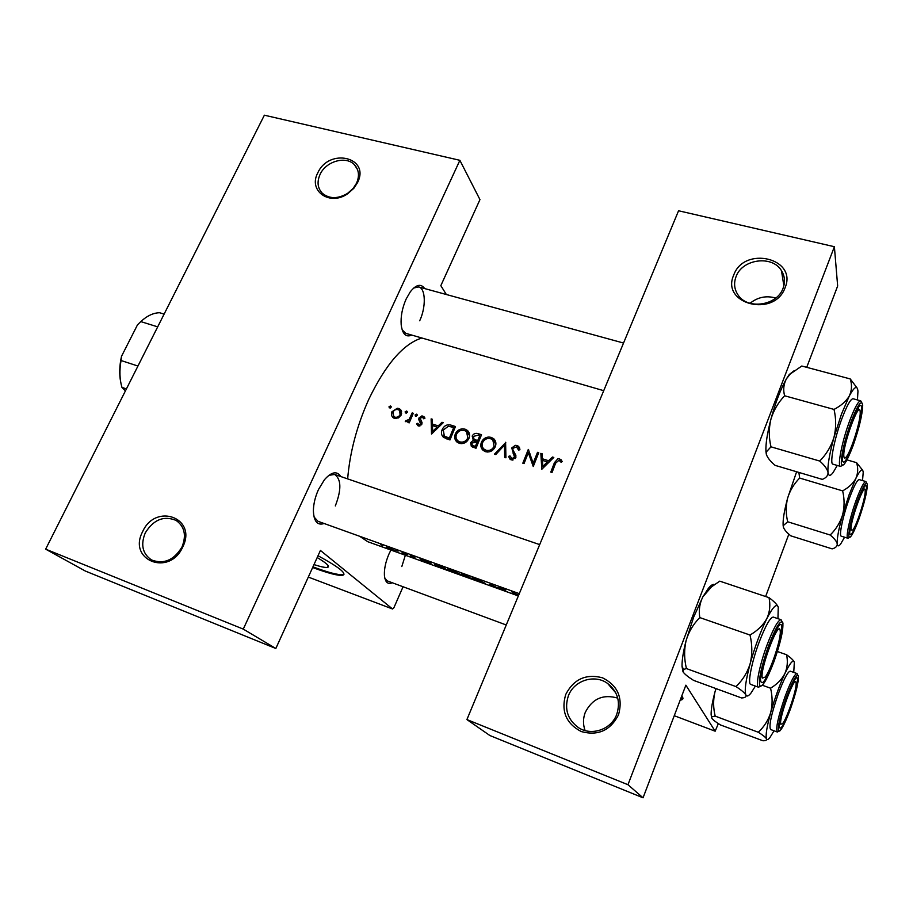 <?xml version="1.0" encoding="UTF-8"?>
<svg xmlns="http://www.w3.org/2000/svg" width="913" height="913" viewBox="0 0 913 913"><rect width="100%" height="100%" fill="white"/><g stroke="black" fill="none" stroke-linecap="round" stroke-linejoin="round"><path stroke-width="1.37" d="M585.096 730.56C582.905 724.488 582.973 718.417 585.279 712.357C592.332 698.662 603.151 693.914 617.736 698.114M618.535 714.799C610.375 730.526 597.947 736.118 581.239 731.553C566.071 723.53 560.89 711.17 565.718 694.473C573.752 679.101 586.009 673.543 602.489 677.8C617.793 685.469 623.134 697.794 618.535 714.799M568.388 695.786C564.143 708.967 567.521 719.592 578.522 727.672C591.521 736.3 611.311 729.487 616.72 714.4C620.703 701.8 617.679 691.495 607.647 683.483C594.66 673.84 574.06 680.368 568.388 695.786M785.1 287.686C774.452 317.998 720.46 304.12 733.721 275.075C744.027 245.529 797.722 258.105 785.1 287.686M736.061 276.628C733.607 283.19 734.269 289.307 738.058 294.979C747.53 310.043 777.168 305.718 783.092 288.188C785.374 281.957 784.838 276.125 781.482 270.682C772.318 254.875 742.155 258.984 736.061 276.628M182.703 547.07C169.35 577.005 127.318 560.205 142.633 531.64C155.609 502.424 197.607 517.968 182.703 547.07M145.258 532.918C140.454 544.787 142.554 553.803 151.547 559.966C163.769 564.554 173.904 560.251 181.961 547.047C186.594 535.417 184.62 526.539 176.072 520.399C163.792 515.423 153.521 519.6 145.258 532.918M357.497 182.68L353.833 188.295L347.75 193.693C329.855 206.509 307.909 190.908 317.758 172.922C329 147.438 370.621 157.173 357.497 182.68M320.098 174.36C316.8 181.813 317.541 188.112 322.335 193.271C329.41 199.011 337.821 199.045 347.568 193.385L353.137 188.443L356.492 183.308C359.654 176.038 358.98 169.864 354.472 164.797C346.153 155.507 325.975 161.179 320.098 174.36M680.185 700.134L680.699 700.066C683.278 699.643 683.632 698.285 681.76 695.991M680.482 699.347L682.958 698.422M313.981 564.588C320.84 566.813 325.348 567.749 327.505 567.407C330.289 566.608 326.843 563.321 317.188 557.535M312.645 567.521C328.087 573.25 338.084 575.852 342.626 575.327C347.191 573.684 338.985 567.144 318.009 555.72M312.954 566.847C328.395 572.577 338.381 575.167 342.934 574.631L344.064 574.14M324.138 523.514C317.427 525.694 313.844 521.46 313.387 510.812C313.49 503.965 315.19 496.889 318.466 489.573L324.446 479.713C331.522 471.747 336.977 470.686 340.811 476.563M314.026 516.952L317.986 521.3L519.292 593.655M411.786 335.082C405.988 337.605 402.45 334.181 401.184 324.834C400.602 316.503 402.256 307.886 406.171 298.973L410.291 291.829C416.191 284.457 420.984 283.372 424.671 288.576M402.154 329.878L405.886 333.371L603.721 390.684M392.316 582.768C387.728 584.697 385.092 582.174 384.407 575.201C384.145 568.822 385.663 561.746 388.984 553.997L390.912 550.048M384.864 578.397L387.352 580.93L506.259 624.983M347.648 478.903C349.85 452.346 356.892 425.812 368.795 399.289C385.708 364.253 403.398 343.824 421.852 338.004M390.547 405.943L389.029 406.684L389.258 407.894L391.095 407.335L390.547 405.943L391.198 406.73M398.673 408.499L397.281 408.248L391.825 411.866L391.643 415.666L392.921 417.549L394.45 418.359L398.582 417.857L401.264 414.844L400.271 409.344L398.673 408.499L401.64 411.786M406.684 411.01L405.167 411.752L405.395 412.973L407.255 412.414L406.684 411.01L407.346 411.831M412.984 413.954L412.162 412.927L413.292 413.281L409.218 422.867L408.088 422.502L408.67 421.064L405.269 421.669L405.977 420.482L407.209 421.92L405.977 420.482M416.67 414.148L415.141 414.901L415.381 416.123L417.252 415.552L416.67 414.148L417.355 415.004M422.867 416.1L421.806 415.951L418.953 417.983L418.747 419.592L420.688 423.86L418.953 424.796L417.777 423.255L416.659 423.849L417.755 425.606L418.462 425.994L421.852 424.18L422.046 422.548L420.106 418.291L422.411 417.275L423.803 418.85L424.944 418.211L422.867 416.1L424.659 418.371M431.13 418.884L432.374 419.272L432.442 424.054L438.229 425.88L441.995 422.297L443.25 422.696L431.518 434.063L431.13 418.884L432.385 420.494M451.467 425.275L455.461 426.531L449.961 439.952L443.456 437.316C441.333 435.193 440.899 432.636 442.154 429.635C444.209 425.458 447.302 423.997 451.467 425.275L452.962 427.273M465.059 429.167L462.731 428.813C459.273 429.064 456.797 430.788 455.302 433.995C454.149 437.156 454.697 439.838 456.957 442.04L459.387 443.353C463.678 444.197 466.885 442.508 468.997 438.251C470.127 435.17 469.613 432.579 467.479 430.48L465.059 429.167L467.342 432.283L469.259 433.196M477.967 433.607L481.516 434.725L476.015 448.26L471.336 446.389L470.617 442.702L473.276 440.283L472.181 436.049C473.539 433.698 475.468 432.876 477.967 433.607L479.393 435.592M491.262 437.395L488.9 437.042C485.396 437.281 482.897 439.027 481.402 442.257C480.249 445.407 480.809 448.1 483.068 450.337L485.59 451.718C489.961 452.586 493.203 450.874 495.314 446.594C496.432 443.513 495.919 440.911 493.785 438.776L491.262 437.395L493.431 440.5L495.576 441.584M505.597 442.291L505.928 457.801L504.638 457.39L504.478 445.156L495.748 454.56L494.469 454.149L505.768 442.543M517.112 445.521L515.309 445.339L511.748 447.941L514.567 457.367L511.931 458.509L509.99 455.884L508.575 456.397L510.002 459.193L511.246 459.912L515.799 457.687L515.868 455.336L512.878 449.824L512.946 448.34L516.53 446.891L518.538 450.063L519.954 449.744L518.607 446.377L517.112 445.521L519.828 448.876M528.307 449.424L533.181 463.108L537.517 452.323L538.738 452.711L533.249 466.52L528.319 452.677L524.039 463.587L522.818 463.199L528.307 449.424L528.821 450.212M540.838 453.362L542.162 453.784L542.379 458.771L548.576 460.734L552.456 457.025L553.803 457.447L541.82 469.259L540.838 453.362L542.231 455.587M559.623 458.874L557.911 458.737L554.442 462.651L550.79 472.112L552.023 472.512L555.629 463.176L558.973 460.255L561.13 462.309L562.294 461.487L559.623 458.874L561.609 461.978M518.333 595.938L367.791 541.717L359.654 536.273M412.162 412.927L409.161 419.329L406.159 420.653M500.895 587.858L498.281 587.55L505.95 591.247L500.826 589.399L507.103 591.704L499.411 587.961L505.528 590.049L500.895 587.858M499.662 589.102L490.441 584.16L488.957 585.244L490.144 585.667L491.148 584.913L499.662 589.102M460.38 574.368L451.798 570.191L447.347 569.153L456.352 573.512L460.38 574.368M447.279 570.226L442.976 567.087L434.793 564.588L447.279 570.226M414.97 557.227L410.302 555.526L415.255 558.459L411.455 556.2L414.97 557.227M407.552 554.522L405.543 553.677L407.552 554.522M406.433 555.275L402.062 552.365L404.082 554.111L402.279 553.769L406.433 555.275M382.844 545.62L380.847 544.799L382.844 545.62M395.329 550.733L386.233 547.024L388.835 548.804L395.329 550.733M398.114 551.121L396.105 550.288L398.114 551.121M430.263 562.511L429.772 563.047L419.991 558.824L429.989 564.006L431.45 562.933L430.263 562.511M471.679 579.025L467.57 575.932L461.316 574.015L464.295 576.137L471.679 579.025M485.111 583.281L476.529 579.093L471.918 578.02L480.877 582.346L485.111 583.281M518.607 595.287L511.679 591.795L515.457 594.785L513.574 592.982L518.55 595.424M674.262 715.712L715.153 731.199L685.868 685.172L643.049 797.802L627.961 784.712L834.391 246.715L678.564 210.766L466.908 719.57L627.961 784.712M446.354 294.522L440.831 285.655L479.953 199.616L459.878 160.311L243.269 629.103L45.65 549.158L264.371 115.198L459.878 160.311M788.843 534.139L765.63 596.52M718.348 723.587L715.153 731.199M643.049 797.802L489.882 735.524L466.908 719.57M834.391 246.715L837.655 285.997L806.727 367.334M308.309 577.073L392.567 608.994L320.417 550.448L275.829 648.492L243.269 629.103M403.067 586.751L393.857 607.818L392.567 608.994M275.829 648.492L85.343 571.047L45.65 549.158M419.695 320.783C426.154 307.202 425.732 288.382 418.713 286.944L413.715 288.006M401.811 566.574L405.349 555.241M335.311 505.939C341.565 489.745 341.348 479.245 334.637 474.44L328.828 475.353M392.236 550.071L387.329 547.526L394.268 550.345L392.236 550.071M430.742 562.682L430.137 564.051M430.582 562.625L429.989 564.006M429.167 563.538L425.321 561.632L429.167 563.538M435.341 564.588L435.056 565.25M442.291 567.087L445.727 569.586L435.912 565.147L442.394 566.87M447.815 569.141L447.553 569.758M455.827 573.25L448.488 569.678L459.273 573.98L455.827 573.25M470.127 578.386L465.322 576.4L470.218 578.157M468.335 577.199L462.469 574.562L468.495 576.822M472.341 577.997L472.078 578.591M480.386 582.095L473.071 578.545L483.993 582.882L480.386 582.095M490.715 584.331L490.144 585.667M390.205 408.088L389.029 406.684M393.617 418.006L391.643 415.666M394.028 418.2L393.925 416.693M392.716 412.916L391.825 411.866M400.305 411.443L401.252 411.649M394.941 417.173L393.823 416.568L392.955 412.208C394.131 409.994 395.877 409.15 398.159 409.64L399.358 410.291L400.145 414.479C398.958 416.727 397.235 417.618 394.941 417.173L396.139 418.599M400.955 415.472L400.145 414.479M406.319 413.178L405.167 411.752M409.526 422.114L408.67 421.064M407.335 421.874L406.479 420.836M410.165 420.551L409.161 419.329M416.294 416.328L415.141 414.901M418.371 425.96L416.659 423.849M419.934 426.006L418.953 424.796M421.486 424.853L420.688 423.86M421.817 424.237L420.745 422.879M421.897 424.043L418.747 419.592M421.213 422.685L421.384 421.213M420.037 419.352L418.953 417.983M434.04 426.097L432.442 424.054M438.948 426.805L438.229 425.88M442.702 423.21L441.995 422.297M432.648 431.438L432.477 425.606L437.042 427.044L432.648 431.438L433.378 432.363M437.761 427.969L437.042 427.044M443.969 437.681L443.741 435.398M443.033 430.765L442.154 429.635M453.715 427.512L449.344 438.172L444.3 435.969L443.307 430L448.409 426.223L453.715 427.512L454.548 428.619M450.212 439.29L449.344 438.172M446.697 438.902L444.631 436.231M445.464 437.475L446.56 438.845M457.333 442.337L456.899 439.689M456.192 435.17L455.302 433.995M459.867 441.915L457.938 440.853C456.032 439.119 455.541 436.95 456.466 434.36C458.258 430.97 460.939 429.692 464.523 430.525L466.52 431.609L467.821 437.886C466.064 441.321 463.416 442.668 459.867 441.915L461.202 443.672M458.634 441.778L459.901 443.501M468.643 439.005L467.821 437.886M469.602 435.615L467.821 433.39M472.432 447.05L472.672 445.738M471.644 444.095L470.617 442.702M474.109 441.413L473.276 440.283M474.167 441.413L474.269 439.484M473.151 437.384L472.181 436.049M475.376 446.468L472.261 445.19L471.793 443.045L477.111 442.075L475.376 446.468L476.255 447.644M475.331 448.043L473.779 445.955M477.967 443.25L477.111 442.075M477.67 440.682L474.03 439.142L473.356 436.425L478.07 435.181L479.747 435.706L477.67 440.682L478.526 441.858M476.164 441.778L474.498 439.495M475.411 440.739L475.776 441.664M480.592 436.871L479.747 435.706M483.319 450.543L482.909 447.781M482.292 443.501L481.402 442.257M486.07 450.269L484.05 449.139C482.155 447.381 481.665 445.213 482.578 442.634C484.381 439.21 487.097 437.92 490.726 438.776L492.803 439.906L494.127 446.217C492.358 449.687 489.676 451.033 486.07 450.269L487.359 452.038M484.586 449.869L484.05 449.139M494.949 447.393L494.127 446.217M495.907 444.117L494.195 441.903M505.768 447.028L504.478 445.156M511.6 458.805L510.504 459.171L508.575 456.397M512.98 460.038L511.931 458.509M515.366 458.52L514.567 457.367M515.879 457.481L514.384 455.29M515.891 457.424L513.117 453.35M515.115 456.272L513.631 451.524M512.821 449.527L511.748 447.941M518.105 448.397L519.155 448.591M533.591 465.607L530.305 455.724L528.319 452.677M529.472 454.446L529.894 453.441M534.037 464.42L533.181 463.108M538.35 453.635L537.517 452.323M543.212 467.833L543.178 467.091M542.927 460.54L542.893 459.581M543.646 460.768L542.379 458.771M549.249 461.807L548.576 460.734M553.118 458.086L552.456 457.025M542.79 466.475L542.459 460.392L547.344 461.932L542.79 466.475L543.475 467.559M548.017 463.017L547.344 461.932M560.719 461.761L561.461 461.921M750.052 303.287C757.744 297.124 766.315 295.367 775.753 298.037M780.843 724.26L782.612 723.621C786.972 718.508 796.49 690.251 796.147 683.483L796.01 682.273C794.561 674.89 778.287 719.832 780.843 724.26M790.27 708.397C783.833 725.299 780.159 731.313 779.234 726.44C779.554 720.38 782.007 710.839 786.572 697.806C789.962 688.585 792.838 682.353 795.189 679.112C799.948 672.561 796.866 690.411 790.27 708.397M797.015 673.554L790.27 671.169C787.851 671.5 783.822 679.124 778.207 694.04C771.28 714.228 768.735 726.052 770.583 729.51L777.305 732.009C775.548 728.585 778.138 716.751 785.066 696.516C790.669 681.566 794.652 673.908 797.015 673.554L798.441 676.396M711.741 718.063L711.136 714.753L711.9 718.36C713.133 720.026 716.009 722.229 720.54 724.968L762.88 740.74C765.756 740.82 766.977 740.192 766.543 738.868C765.402 735.616 766.783 726.874 770.686 712.631C768.255 720.289 764.124 726.816 758.269 732.249C762.834 735.079 765.596 737.293 766.543 738.868C767.148 740.078 768.255 739.656 769.887 737.613L774.03 730.788M712.083 716.716L715.176 716.112L758.269 732.249M715.176 716.112C713.201 707.952 713.11 699.963 714.925 692.134L716.066 688.619M770.561 688.208C772.569 696.551 772.615 704.688 770.686 712.631C774.886 697.966 779.634 684.921 784.906 673.509C781.882 679.329 777.1 684.225 770.561 688.208L762.412 685.264M777.397 651.517L786.538 654.724C787.987 661.172 787.451 667.437 784.906 673.509C790.019 662.964 793.157 659.22 794.333 662.267L793.739 672.39M794.127 661.754C793.043 659.848 790.51 657.508 786.538 654.724M711.136 714.753C710.999 709.755 712.254 702.211 714.925 692.134L715.918 688.562M851.019 529.974L852.788 530.099C856.839 525.192 865.684 497.323 865.193 491L865.182 490.772C864.988 480.284 849.82 522.202 851.019 529.974M863.766 487.679L863.869 488.421M844.571 537.209L840.633 544.034C838.739 546.476 837.62 546.453 837.255 543.943C836.822 538.955 838.602 529.289 842.585 514.932L849.079 494.823L855.858 478.435C853.187 483.342 848.782 487.485 842.642 490.874C844.571 498.977 844.548 506.989 842.585 514.932C840.131 522.613 836 529.312 830.179 535.018C834.334 538.453 836.696 541.432 837.255 543.943C837.301 546.305 835.6 547.948 832.142 548.873L790.818 535.84C786.686 532.541 784.199 529.608 783.365 527.052L783.297 525.626L787.691 521.768C785.785 513.859 785.762 505.985 787.611 498.167C789.939 490.566 793.945 483.867 799.651 478.058L842.642 490.874M857.455 501.933C860.172 494.515 862.454 489.494 864.303 486.88C869.039 480.055 865.353 500.495 858.768 518.413C853.472 532.439 850.448 537.312 849.683 532.998C849.98 526.345 852.571 515.982 857.455 501.933M849.398 498.236C843.019 515.537 838.67 536.114 841.284 536.182L847.903 538.248C845.358 538.202 849.786 517.603 856.154 500.256C860.719 487.987 863.96 481.744 865.866 481.55L859.213 479.599C857.239 479.77 853.975 485.99 849.398 498.236M787.691 521.768L830.179 535.018M799.651 478.058L798.886 472.42M847.002 459.901L856.565 462.663C858.266 468.072 858.037 473.333 855.858 478.435C860.274 469.659 862.728 467.65 863.207 472.398L862.523 480.569M862.591 470.127L856.565 462.663M783.365 527.052L783.114 525.283C782.818 519.565 784.313 510.527 787.611 498.167L796.615 471.747M837.267 465.447L833.158 472.466C830.316 476.278 828.593 476.266 828.011 472.42C827.418 465.904 829.403 454.229 833.968 437.384L841.455 414.182L849.33 395.911C846.225 401.218 841.124 405.726 834.014 409.423C836.228 418.782 836.217 428.106 833.968 437.384C831.15 446.389 826.402 454.286 819.737 461.054C824.565 465.322 827.326 469.111 828.011 472.42C828.125 475.559 826.219 477.876 822.316 479.382L775.114 465.368C770.31 461.316 767.377 457.618 766.327 454.263L766.235 452.038L770.983 446.834C768.792 437.715 768.746 428.585 770.857 419.455C773.494 410.588 778.081 402.69 784.609 395.774L834.014 409.423M851.167 423.004C853.895 415.677 856.291 410.519 858.357 407.518C864.839 397.817 860.948 423.392 852.902 444.779C846.762 460.7 843.224 465.641 842.311 459.604C842.631 451.113 845.586 438.902 851.167 423.004M841.877 418.713C834.277 438.902 829.415 464.089 832.941 464.181L840.519 466.395C837.095 466.338 842.071 441.116 849.661 420.87C854.694 407.609 858.38 400.933 860.719 400.83L853.062 398.753C850.654 398.833 846.922 405.486 841.877 418.713M770.983 446.834L819.737 461.054M784.609 395.774C783.012 389.828 783.616 384.19 786.413 378.849L790.293 373.953L801.785 366.022L850.231 378.929C852.171 384.738 851.863 390.399 849.33 395.911C854.477 386.507 857.353 384.966 857.958 391.323L857.444 399.94M856.999 387.842L850.231 378.929M766.327 454.263L765.939 451.501C765.562 444.209 767.205 433.527 770.857 419.455C775.457 402.622 780.649 389.086 786.413 378.849L789.254 374.524L794.048 370.781M686.439 668.578C684.145 659.14 684.02 649.851 686.074 640.709L693.697 617.017L702.919 596.748L711.524 586.831L719.764 581.147L768.997 597.65C770.595 604.817 769.876 611.79 766.852 618.569C763.268 625.074 757.653 630.563 750.007 635.037C752.346 644.726 752.415 654.222 750.201 663.511C747.427 672.482 742.68 680.174 735.969 686.587C741.356 690.068 744.654 692.853 745.875 694.953C746.492 696.824 745.042 697.829 741.516 697.943L693.572 680.379C688.254 677.035 684.796 674.273 683.209 672.071L683.563 669.434L686.439 668.578L735.969 686.587M682.958 671.614L682.034 666.307C681.92 660.156 683.266 651.631 686.074 640.709C688.664 631.864 693.241 624.161 699.803 617.587C698.593 610.238 699.632 603.299 702.919 596.748L708.385 588.337C710.976 585.187 713.03 583.921 714.525 584.537M773.71 660.886C765.996 680.63 761.579 686.953 760.472 679.854C760.86 672.242 763.633 661.195 768.78 646.735C772.33 637.24 775.479 630.563 778.241 626.729C784.86 617.393 781.813 639.271 773.71 660.886M781.072 619.722L773.311 617.085C770.23 617.279 765.482 625.702 759.08 642.353C751.604 662.245 747.405 683.94 750.771 684.419L758.498 687.204C755.234 686.77 759.536 665.063 766.988 645.103C773.379 628.418 778.07 619.95 781.072 619.722L782.966 623.431M699.803 617.587L750.007 635.037M777.944 606.426C776.564 603.95 773.573 601.028 768.997 597.65M755.393 686.085L751.102 692.91C748.58 696.151 746.834 696.836 745.875 694.953C744.323 690.696 745.761 680.219 750.201 663.511C755.028 646.347 760.586 631.374 766.852 618.569C772.923 606.848 776.723 603.059 778.253 607.225L777.956 618.66M157.687 326.865L140.785 321.593L137.486 324.857L121.52 356.287L121.03 360.509C119.318 370.575 119.626 379.534 121.954 387.386L125.423 390.878M137.943 366.045L121.03 360.509M164.112 314.118L159.649 312.737C153.395 312.839 147.107 315.784 140.785 321.593M126.428 388.892L121.954 387.386M120.699 382.045C119.158 374.204 119.432 365.622 121.52 356.287M860.183 411.957C859.886 398.273 842.322 445.921 843.863 456.409C844.114 458.611 845.016 458.657 846.568 456.546C851.555 450.143 860.742 420.368 860.206 412.322L860.183 411.957M858.3 407.597L858.688 409.344M780.09 629.993C778.104 620.315 759.068 671.968 762.423 678.097L765.208 677.058C770.663 670.359 780.615 640.561 780.307 631.91L780.09 629.993M411.603 417.138L410.759 416.1M449.983 439.883L448.443 437.886M478.309 442.383L476.883 440.431M555.287 464.021L554.442 462.651M790.453 708.956C796.182 692.396 798.807 681.36 798.327 675.848C796.593 673.68 792.61 680.801 786.367 697.212C780.387 714.548 777.762 725.744 778.481 730.799C780.467 732.203 784.461 724.922 790.453 708.956M857.387 501.009C851.726 517.431 848.862 529.118 848.816 536.091C849.957 539.594 853.301 533.991 858.836 519.269C864.269 503.565 867.099 492.061 867.35 484.757C866.437 480.535 863.116 485.956 857.387 501.009M851.076 421.783C844.536 440.58 841.284 454.434 841.307 463.348C842.722 468.289 846.625 462.48 852.993 445.909C859.224 428.071 862.454 414.479 862.694 405.155C861.587 399.255 857.718 404.801 851.076 421.783M773.973 661.617C780.604 642.638 783.548 629.65 782.795 622.632C780.581 619.402 775.822 627.174 768.506 645.936C761.545 665.942 758.589 679.158 759.673 685.606C762.218 687.797 766.988 679.808 773.973 661.617M353.137 188.443L353.833 188.295M680.995 699.278L680.699 700.066M328.246 565.775L327.505 567.407M342.934 574.631L342.626 575.327M176.072 520.399L178.046 521.768M354.472 164.797L357.519 169.59M400.271 409.332L401.172 410.439M393.823 416.568L395.5 418.576M400.111 411.204L401.709 413.155M418.519 424.545L419.74 426.063M423.974 416.705L424.75 417.686M444.3 435.969L446.491 438.788M467.479 430.48L469.008 432.568M457.938 440.853L459.958 443.513M472.261 445.19L474.087 447.644M474.03 439.153L475.89 441.698M493.785 438.788L495.405 441.116M518.55 446.331L519.543 447.827M518.162 448.534L519.098 449.938M511.063 458.018L512.49 460.084M561.061 459.718L562.18 461.579M781.482 270.682L783.856 285.815M607.647 683.483L615.761 692.853M777.305 732.009L780.136 730.697M847.903 538.248L850.551 536.901M867.282 484.141L865.866 481.55M840.519 466.395L843.932 464.591M862.58 404.139L860.719 400.83M789.254 374.524L790.293 373.953M758.498 687.204L762.218 685.458M682.034 666.307L683.563 669.434M708.385 588.337L711.524 586.831M418.713 286.944L623.545 343.037M539.686 544.616L334.637 474.44"/></g></svg>
